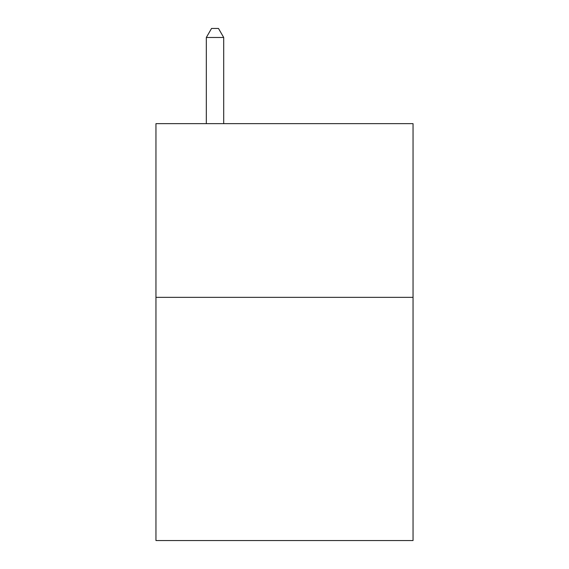 <?xml version="1.0" encoding="UTF-8"?>
<svg xmlns="http://www.w3.org/2000/svg" width="569" height="569" viewBox="0 0 569 569"><rect width="100%" height="100%" fill="white"/><g stroke="black" fill="none" stroke-linecap="round" stroke-linejoin="round"><path stroke-width="0.85" d="M413.044 297.352L413.044 540.55L155.956 540.55L155.956 123.644L413.044 123.644L413.044 297.352L155.956 297.352M223.702 123.644L223.702 37.483L206.327 37.483L206.327 123.644M206.327 37.483L211.54 28.45L218.489 28.45L223.702 37.483"/></g></svg>

